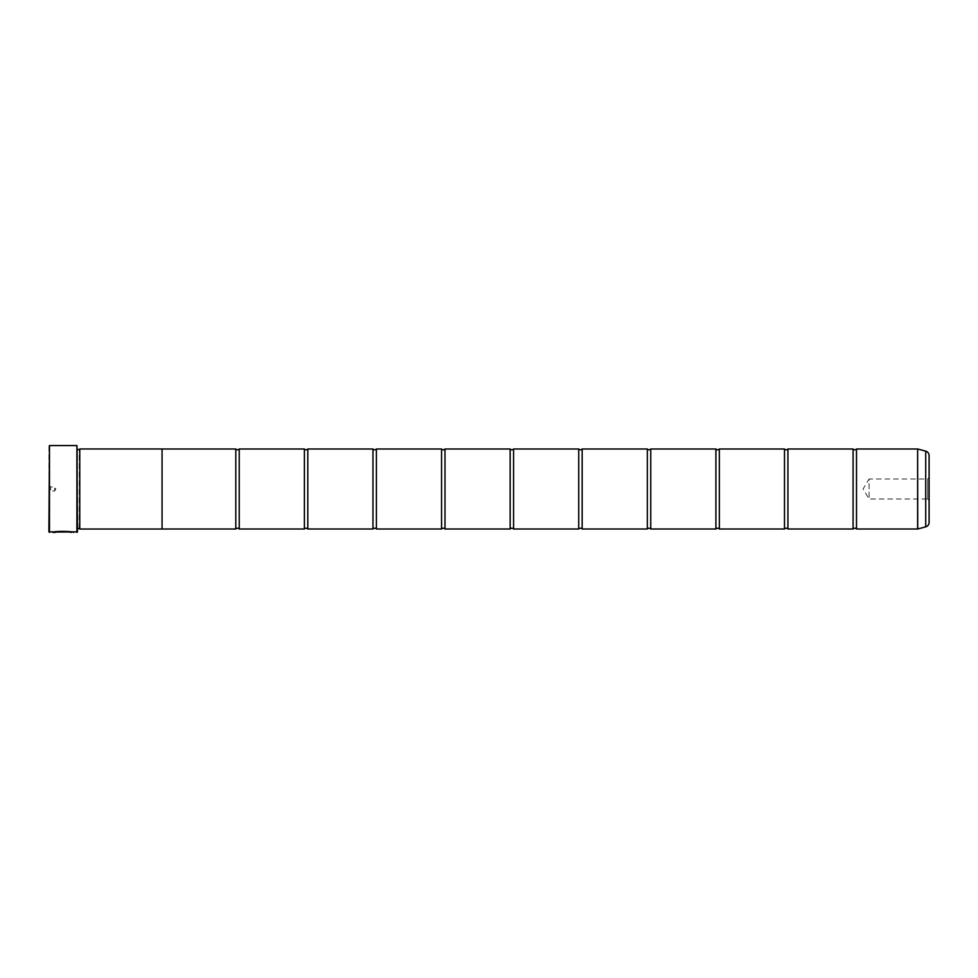 <?xml version="1.0" encoding="UTF-8"?>
<svg xmlns="http://www.w3.org/2000/svg" width="978" height="978" viewBox="0 0 978 978"><rect width="100%" height="100%" fill="white"/><g stroke="black" fill="none" stroke-linecap="round" stroke-linejoin="round"><path stroke-width="0.73" stroke-dasharray="4.89 3.67" d="M239.231 529.012L239.231 448.988M307.813 529.012L307.813 448.988M376.408 529.012L376.408 448.988M444.99 529.012L444.99 448.988M513.572 529.012L513.572 448.988M582.167 529.012L582.167 448.988M650.749 529.012L650.749 448.988M719.343 529.012L719.343 448.988M787.926 529.012L787.926 448.988M856.508 529.012L856.508 448.988M53.497 532.313L53.008 532.313C53.607 530.748 74.132 531.152 73.472 532.325C71.15 531.311 65.575 531.066 56.724 531.604L71.418 532.325M71.418 532.435L56.724 531.714C65.563 531.188 71.15 531.421 73.472 532.435L73.008 532.325M65.269 532.142L53.008 532.423L65.269 532.252M929.1 500.455L927.645 499L927.645 479L869.087 479L869.087 499L869.087 479L863.073 489L869.087 499L927.645 499L927.645 479L929.1 477.545L929.1 500.455L929.1 477.545M48.9 485.222L50.611 486.946L50.611 491.054L54.621 491.054L54.621 486.946L54.621 491.054L55.856 489L54.621 486.946L50.611 486.946L50.611 491.054L48.9 492.778L48.9 485.222L48.9 492.778M77.482 449.55L76.907 529.025L76.907 448.975M76.907 448.633L77.482 529.942L77.482 448.058M853.085 529.012L853.085 448.988M784.49 529.012L784.49 448.988M715.908 529.012L715.908 448.988M647.326 529.012L647.326 448.988M578.731 529.012L578.731 448.988M510.149 529.012L510.149 448.988M441.555 529.012L441.555 448.988M372.973 529.012L372.973 448.988M304.39 529.012L304.39 448.988M235.796 529.012L235.796 448.988M162.067 529.012L162.067 448.975M79.768 529.025L79.768 448.975M929.1 522.435L929.1 455.565M79.194 528.45L79.194 449.55M48.9 446.139L48.9 531.861M76.907 445.565L76.907 532.435M49.475 532.435L49.475 445.565M77.482 531.861L77.482 446.139M67.323 532.215L55.612 532.215L67.323 532.313M925.714 451.151L925.714 526.849M917.719 529L917.719 449M917.621 448.988L917.621 529.012"/><path stroke-width="1.47" d="M925.714 526.849L925.714 451.151A4.572 4.572 0 0 1 929.1 455.565L929.1 522.435A4.572 4.572 0 0 1 925.714 526.849L917.621 529.012L917.621 448.988L856.508 448.988L856.508 529.012A2.237 2.237 0 0 0 853.085 529.012L787.926 529.012A2.237 2.237 0 0 0 784.49 529.012L719.343 529.012A2.237 2.237 0 0 0 715.908 529.012L650.749 529.012A2.237 2.237 0 0 0 647.326 529.012L582.167 529.012A2.237 2.237 0 0 0 578.731 529.012L513.572 529.012A2.237 2.237 0 0 0 510.149 529.012L444.99 529.012A2.237 2.237 0 0 0 441.555 529.012L376.408 529.012A2.237 2.237 0 0 0 372.973 529.012L307.813 529.012A2.237 2.237 0 0 0 304.39 529.012L239.231 529.012A2.237 2.237 0 0 0 235.796 529.012L162.067 529.012L162.067 448.975L79.768 448.975L79.768 529.025L79.768 448.975M856.508 448.988A2.237 2.237 0 0 1 853.085 448.988L853.085 529.012M853.085 448.988L787.926 448.988L787.926 529.012M787.926 448.988A2.237 2.237 0 0 1 784.49 448.988L784.49 529.012M784.49 448.988L719.343 448.988L719.343 529.012M719.343 448.988A2.237 2.237 0 0 1 715.908 448.988L715.908 529.012M715.908 448.988L650.749 448.988L650.749 529.012M650.749 448.988A2.237 2.237 0 0 1 647.326 448.988L647.326 529.012M647.326 448.988L582.167 448.988L582.167 529.012M582.167 448.988A2.237 2.237 0 0 1 578.731 448.988L578.731 529.012M578.731 448.988L513.572 448.988L513.572 529.012M513.572 448.988A2.237 2.237 0 0 1 510.149 448.988L510.149 529.012M510.149 448.988L444.99 448.988L444.99 529.012M444.99 448.988A2.237 2.237 0 0 1 441.555 448.988L441.555 529.012M441.555 448.988L376.408 448.988L376.408 529.012M376.408 448.988A2.237 2.237 0 0 1 372.973 448.988L372.973 529.012M372.973 448.988L307.813 448.988L307.813 529.012M307.813 448.988A2.237 2.237 0 0 1 304.39 448.988L304.39 529.012M304.39 448.988L239.231 448.988L239.231 529.012M239.231 448.988A2.237 2.237 0 0 1 235.796 448.988L235.796 529.012M917.621 448.988L917.719 529M76.907 532.435L76.907 445.565L77.482 531.861L48.9 531.861L49.475 445.565L49.475 532.435M73.472 532.435C74.132 531.262 53.619 530.858 53.008 532.423L55.612 532.325C58.399 531.14 71.932 531.971 71.418 532.435M76.907 445.565L49.475 445.565M77.482 528.45L79.194 528.45M77.482 449.55L79.194 449.55M917.621 529.012L856.508 529.012M925.714 451.151L917.719 449M162.067 529.025L79.768 529.025M235.796 448.988L162.067 448.988M71.418 532.325C71.932 531.861 58.399 531.017 55.612 532.215L53.497 532.313"/></g></svg>

